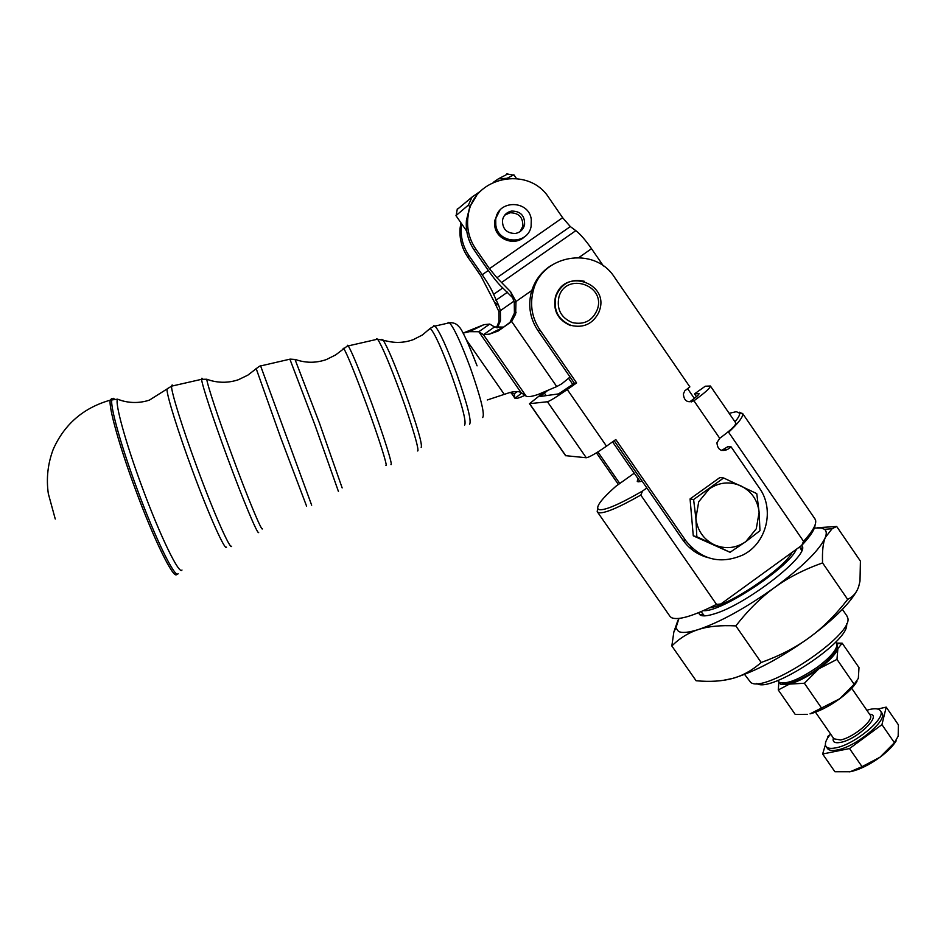 <?xml version="1.0" encoding="UTF-8"?>
<svg xmlns="http://www.w3.org/2000/svg" width="946" height="946" viewBox="0 0 946 946"><rect width="100%" height="100%" fill="white"/><g stroke="black" fill="none" stroke-linecap="round" stroke-linejoin="round"><path stroke-width="1.42" d="M779.291 682.35L780.828 684.289L789.449 684.1L778.262 689.941L795.208 714.407L807.494 714.336M856.958 681.498C853.812 686.772 848.054 692.531 839.67 698.787C828.85 706.544 818.976 711.558 810.036 713.852L839.67 698.787L854.143 684.301L858.329 678.388L858.992 667.592L842.177 643.174L837.86 648.66L836.903 644.167M830.623 734.072C826.095 739.453 824.51 743.497 825.87 746.205C827.206 748.333 830.47 748.889 835.661 747.884C854.297 744.774 886.532 718.073 880.49 710.907C879.035 708.684 875.547 708.176 870.036 709.382L866.832 710.257M826.165 746.63L827.312 748.286C828.661 750.426 831.924 750.994 837.115 750.001C855.775 746.914 887.998 720.213 881.932 713.012L881.66 712.61M524.604 236.701C514.991 246.362 496.532 239.882 494.77 226.177L494.711 220.501L499.819 210.379M495.81 225.113C498.128 244.186 527.915 245.227 531.12 226.401L531.285 219.425C528.909 199.677 497.714 199.606 495.739 219.401L495.81 225.113M520.123 231.545L522.807 226.295C523.138 217.367 518.869 212.862 510 212.767L504.703 215.168M511.668 211.064C520.607 211.159 524.912 215.712 524.569 224.699C523.327 229.511 520.288 232.432 515.464 233.461C506.772 233.461 502.444 229.074 502.456 220.323C503.556 215.25 506.63 212.164 511.668 211.064M570.651 325.59C557.785 320.079 552.736 310.418 555.479 296.618C557.667 289.937 561.936 285.172 568.286 282.298M543.749 392.354L529.488 403.694L547.427 401.754C550.241 400.844 556.851 396.764 567.269 389.527L576.611 382.929L539.87 329.835C532.16 318.199 529.855 305.57 532.953 291.983C540.568 254.711 594.549 245.262 614.581 277.403L689.859 386.89L684.762 390.864L683.39 393.95C683.982 400.891 687.494 403.173 693.926 400.785C704.805 392.897 710.292 387.978 710.399 386.015L705.278 386.216L694.518 393.867L696.433 396.67M721.585 450.45L727.711 446.749L731.104 446.879L727.439 449.516L724.068 449.362M735.728 422.909L735.822 423.039C735.917 425.286 730.548 430.371 719.717 438.282L716.95 442.716C717.541 449.646 721.029 451.916 727.439 449.516M836.347 642.996L836.938 644.332C836.974 649.642 830.553 657.186 817.699 666.954C798.909 679.772 786.02 684.845 779.043 682.161L777.766 680.505M476.157 196.33L469.795 206.926L468.471 205.01L472.078 197.04L457.202 209.468M466.756 231.214L455.972 215.629L468.471 205.01M782.827 683.154C790.158 684.573 801.972 679.677 818.266 668.444C829.819 659.693 835.85 652.775 836.335 647.691M494.474 302.223L498.909 311.53L500.387 310.655L498.731 305.57L494.474 302.223L480.84 275.877L467.714 256.934C461.802 248.195 459.271 238.569 460.099 228.092L460.927 222.783M461.66 223.859L461.329 226.579C460.489 237.139 463.043 246.823 468.991 255.645L482.224 274.73C487.805 282.878 491.613 289.417 493.623 294.336L498.731 305.57M496.496 327.683L499.027 321.392L498.909 311.53M514.033 301.124L500.387 310.655L500.517 320.599L497.442 327.765M514.281 302.531L514.411 313.15L509.977 322.373L511.668 321.522L515.641 314.048L515.996 301.526L514.281 302.531L510.651 291.782L496.922 277.757L489.449 268.688L475.72 248.857C469.535 239.705 466.886 229.63 467.762 218.656L468.246 215.002C473.213 176.63 528.613 165.112 549.011 197.927L562.634 217.722L570.32 226.579L575.83 230.658C580.347 234.17 585.574 240.189 591.522 248.703L603.418 265.992M469.795 206.926L466.437 220.288C465.562 231.179 468.199 241.171 474.324 250.252L487.959 269.941C493.765 278.242 498.719 284.273 502.823 288.01L512.224 297.281M547.072 391.005L540.024 396.48L558.53 393.914L574.399 383.296L570.06 377.016L561.877 383.745L556.756 386.583L538.369 394.352C532.196 396.516 528.128 397.131 526.177 396.185L521.08 392.602C519.058 391.266 515.369 391.218 510 392.472L487.285 399.981M638.172 478.842L637.214 481.218L638.065 481.857L642.062 481.053M727.521 432.346L728.621 432.263L803.556 541.313L801.747 545.381L720.876 603.986L716.489 604.388C693.252 616.083 678.294 620.529 671.613 617.738L670.075 616.532M597.683 508.392L597.198 511.609L598.629 512.697C604.127 513.761 618.176 507.884 640.785 495.077L642.63 490.974C619.311 504.407 604.813 510.627 599.161 509.646L597.943 508.913C596.406 505.791 602.377 498.246 615.881 486.279L634.246 473.177M729.153 413.331L736.319 411.676L739.606 413.177C739.973 414.833 738.436 417.706 734.971 421.81M756.741 683.461C769.985 694.021 851.317 640.17 846.457 623.934M846.8 615.775L847.711 617.797C854.214 634.683 764.711 694.21 750.734 682.444L744.561 674.392M701.069 611.672L704.486 615.881M759.13 512.306L759.957 530.706L745.755 541.68L756.28 528.79L759.13 512.306C757.675 500.198 751.609 491.4 740.955 485.901C729.934 481.159 719.386 482.141 709.323 488.846L698.727 501.747L695.878 518.29L693.607 499.535L723.643 477.978L756.765 493.611L759.13 512.306M678.968 618.436L675.941 627.825L678.471 631.408C682.007 633.229 688.653 632.602 698.42 629.528C720.225 622.113 745.614 608.101 774.608 587.501C802.705 566.666 819.591 550.016 825.267 537.553C826.78 533.686 826.544 530.942 824.581 529.334L821.294 527.951L814.376 528.022M856.367 591.617C848.716 604.648 833 619.997 809.208 637.663C780.308 658.262 754.695 671.873 732.393 678.483C722.306 681.25 710.21 682.007 696.102 680.753L671.837 645.964L673.859 631.963L677.963 620.221M817.711 527.714L836.678 526.473L832.078 528.731L825.267 537.553C823.008 543.039 822.109 551.483 822.571 562.894C803.982 569.527 787.994 577.734 774.608 587.501C761.175 597.186 748.251 609.981 735.834 625.897C720.675 625.105 708.199 626.323 698.42 629.528C688.546 632.685 679.689 638.16 671.837 645.964M698.739 612.641L699.472 614.392C701.459 616.579 706.556 616.354 714.75 613.729C746.252 604.411 808.452 556.26 802.338 546.244L801.853 545.274M801.64 550.82L800.931 549.058M836.678 526.473L860.411 561.096L859.997 581.104L858.743 586.343C856.863 592.362 853.174 596.713 847.663 599.409C835.401 615.196 822.594 627.955 809.208 637.663C795.893 647.454 779.882 655.732 761.187 662.496C752.105 670.454 742.504 675.787 732.393 678.483L722.957 680.411M761.187 662.496L735.834 625.897M847.663 599.409L822.571 562.894M745.755 541.68L730.04 552.298L714.135 544.73C725.192 549.425 735.728 548.408 745.755 541.68M714.135 544.73L696.824 536.76L695.878 518.29C697.344 530.446 703.434 539.255 714.135 544.73M723.643 477.978L719.847 477.564L690.072 498.92L693.264 535.814L730.04 552.298M693.264 535.814L696.824 536.76M690.072 498.92L693.607 499.535M709.618 607.805C728.373 606.079 783.962 568.783 792.192 552.298M703.505 610.619C720.438 612.736 789.153 567.458 796.426 549.236M716.489 604.388L640.785 495.077M728.621 432.263C738.601 422.862 743.284 416.701 742.693 413.769L739.287 412.208M814.766 518.645L815.511 519.993C816.741 524.155 812.756 531.262 803.556 541.313M801.747 545.381C810.308 536.335 814.754 529.512 815.085 524.924M707.75 557.561C697.415 554.675 689.114 548.798 682.835 539.953L614.155 440.718M642.63 490.974L646.839 487.959M691.018 548.893L692.779 548.656M510.651 291.782L515.996 301.526L531.818 290.469C535.353 279.661 541.892 271.266 551.447 265.294M533.769 289.098L531.818 290.469L531.084 293.071L532.953 291.983M556.756 386.583L511.668 321.522L498.081 331.065L489.59 334.092L483.465 334.695L494.522 326.949L503.603 327.091L509.977 322.373M494.522 326.949L489.744 324.076L478.806 331.727L483.465 334.695L526.177 396.185M463.067 333.087L483.974 324.655L489.744 324.076M521.08 392.602L478.806 331.727L469.417 331.668L463.102 333.146M491.104 333.359L493.954 331.951M521.684 393.028L514.991 398.349C515.889 398.94 519.224 397.947 524.983 395.345M511.053 392.413L514.837 397.864L514.364 393.725L517.438 391.561M509.823 392.507L514.364 393.725M523.552 227.572L523.114 226.011M507.624 174.04L498.376 178.841L507.068 178.297L513.903 174.821M472.078 197.04L480.627 191.127M493.587 182.152L498.376 178.841M559.405 289.476L558.814 289.89M559.772 288.991L559.157 289.429M570.06 377.016L537.955 330.627C530.304 319.074 528.01 306.563 531.084 293.071M574.399 383.296L576.611 382.929M731.104 446.879L759.342 487.959C774.904 509.397 766.721 543.146 743.071 554.9C720.568 564.632 701.494 559.937 685.885 540.816L615.799 439.547L606.504 446.169C596.098 453.382 589.358 457.249 586.284 457.758L565.578 455.665L529.524 403.741M694.317 398.408L687.541 388.546M597.884 451.928L619.772 483.501M618.4 484.482L596.441 452.827M689.788 547.84L691.561 547.533M719.717 438.282L693.926 400.785L690.817 401.009C696.244 397.084 698.988 394.612 699.059 393.631L694.518 393.867M896.205 740.824C893 746.063 887.596 751.526 879.993 757.226C869.22 764.971 859.252 769.819 850.099 771.759L849.52 771.853M877.734 709.039L886.213 707.123L898.416 724.849L898.168 736.213L894.408 742.728L881.944 724.636L849.532 748.558L822.63 754.009L834.916 771.759L850.099 771.759L862.043 766.662L879.993 757.226L894.408 742.728M822.63 754.009L825.409 744.809M827.277 738.649L828.022 736.189L830.174 734.604M886.213 707.123L881.944 724.636M849.532 748.558L862.043 766.662M821.625 708.187L804.384 683.249L789.449 684.1C798.27 681.617 808.097 676.496 818.929 668.751L804.384 683.249M778.262 689.941L778.901 682.042M854.143 684.301L836.974 659.386L818.929 668.751C829.453 660.864 835.756 654.171 837.86 648.66L836.974 659.386M836.418 643.079L842.177 643.174M428.952 329.634L430.205 328.345C434.51 332.755 441.64 348.353 451.597 375.124C462.275 405.538 466.603 422.223 464.569 425.168M342.96 348.956L343.646 348.258C347.43 354.667 355.223 373.859 367.024 405.834C379.05 438.696 387.966 467.04 385.921 465.479M256.106 368.396L280.536 437.253L306.587 506.145M168.27 388.014L166.945 389.397C167.146 396.575 178.073 431.636 192.05 469.393C208.735 514.73 225.231 551.53 226.543 547.166M870.154 715.058L870.332 715.318C874.305 720.107 852.949 737.797 840.521 739.949L833.923 738.85L815.487 712.196M833.379 738.057C832.314 741.995 834.715 743.438 840.556 742.397C857.324 739.5 883.091 714.336 869.599 714.254M497.028 214.884L496.414 215.061M597.434 309.236C592.728 320.647 584.356 325.093 572.318 322.598C560.99 317.75 556.52 309.236 558.92 297.068C565.59 271.798 605.925 284.616 597.434 309.236M584.427 281.317C570.793 278.443 561.285 283.481 555.893 296.405L555.881 296.453C553.15 310.253 558.223 319.914 571.077 325.424C583.576 328.215 592.799 323.934 598.747 312.547L599.575 310.253L598.747 312.547M468.991 255.645L467.714 256.934M421.183 447.411C422.578 444.573 417.21 426.114 405.077 392.011C394.73 364.009 387.352 346.614 382.953 339.851L381.569 339.354M342.156 487.911L319.452 423.11L294.975 359.35M262.42 528.767C262.066 532.409 247.485 497.419 231.876 454.92C218.018 417.375 206.807 383.355 206.819 379.24L207.966 379.665M181.975 570.012C179.35 575.369 160.276 536.382 142.255 487.474C125.747 443.154 114.679 402.925 117.541 399.177L120.686 400.324M111.593 398.656L110.256 400.146C108.423 406.815 119.539 446.749 135.609 489.898C154.115 540.119 173.863 580.016 176.701 574.376M114.549 399.094L113.177 398.29L111.853 399.78C110.055 406.413 121.183 446.252 137.217 489.307C155.688 539.433 175.353 579.259 178.144 573.654M231.664 546.209C230.481 550.596 213.95 513.382 197.087 467.56C182.495 428.148 171.214 391.963 171.522 386.169L172.148 384.951L173.106 385.802M202.633 379.062L201.9 378.211L201.581 379.311C201.936 384.715 213.217 419.078 227.087 456.658C243.146 500.339 258.211 536.193 258.684 532.361M311.672 505.199L260.588 365.854M289.89 359.184L314.864 424.789L338.443 491.482M390.958 464.557C393.134 466.13 384.182 437.359 371.991 404.037C360.213 372.109 352.302 352.716 348.258 345.869L347.43 345.266L347.371 346.082M376.425 339.448L376.603 338.656L377.584 339.188C381.888 345.515 389.586 363.654 400.666 393.619C412.101 424.908 420.024 452.176 417.505 450.946M469.571 424.257C471.723 421.254 467.371 404.273 456.528 373.327C446.819 347.182 439.642 331.443 435.006 326.086L433.8 325.708L433.422 326.476M447.777 323.177L448.191 322.456L449.433 322.799C454.115 327.907 461.14 343.067 470.505 368.254C480.923 398.089 484.979 414.514 482.661 417.553M503.946 393.903L466.674 340.288M570.32 226.579L496.922 277.757M501.983 282.192L575.83 230.658M474.324 250.252L475.72 248.857M591.522 248.703L578.987 257.478M503.272 327.162L498.081 331.065M489.449 268.688L562.634 217.722M493.623 294.336L502.764 287.962M507.541 292.16L495.941 300.26M488.325 270.473L482.224 274.73M586.284 457.758L547.427 401.754M529.689 403.765L565.85 455.818M544.281 392.968L546.126 395.641M567.269 389.527L606.504 446.169M682.835 539.953L685.885 540.816M537.955 330.627L539.87 329.835M690.817 401.009L691.408 401.884M477.08 365.854C467.596 341.435 461.518 328.357 458.822 326.63C456.551 323.698 453.43 322.42 449.433 322.799L433.895 326.335L430.205 328.345L422.413 334.979L413.307 339.638C404.722 342.724 396.043 343.221 387.292 341.163L377.584 339.188L347.194 346.141L335.688 354.892L326.429 359.539C316.059 363.169 305.688 363.146 295.318 359.468L290.126 359.125L259.381 366.232L247.852 375.148L238.451 379.701C229.393 382.775 220.205 383.071 210.887 380.588L206.819 379.24L201.581 379.311L171.522 386.169L149.338 400.158C140.233 403.067 131.092 403.256 121.928 400.702L117.541 399.177L110.256 400.146C83.496 407.785 64.505 424.139 53.26 449.232C47.797 463.717 46.153 478.534 48.329 493.682L55.258 519.011M836.82 643.859L841.857 643.363M869.906 714.703L851.707 688.31M880.49 710.907L881.932 713.012M524.569 224.699L522.807 226.295M599.61 310.17C609.2 282.31 563.615 267.848 555.893 296.405L555.479 296.618M568.652 378.412L572.815 384.419M612.559 441.853L640.111 481.656M460.099 228.092L461.329 226.579M516.138 312.227L514.411 313.15M669.673 615.905L597.565 512.141M597.943 508.913L597.198 511.609M675.941 627.825L673.859 631.963M801.51 550.146L802.338 546.244M703.434 615.101L699.472 614.392M824.581 529.334L832.078 528.731M847.19 616.343L842.389 609.366M801.262 549.531L799.512 547.001M739.606 413.177L742.693 413.769M815.216 519.283L742.563 413.414M639.874 481.703L637.214 481.218M489.59 334.092L503.603 327.091M469.417 331.668L483.974 324.655M467.762 218.656L466.437 220.288M500.517 320.599L499.027 321.392M514.884 398.195L510.864 392.413M457.308 208.877L456.244 215.002M506.831 173.887L512.886 175.01M513.855 174.762L516.41 178.463M835.72 642.086L836.595 643.351M735.822 423.039L710.399 386.015M494.711 220.501L495.739 219.401"/></g></svg>
